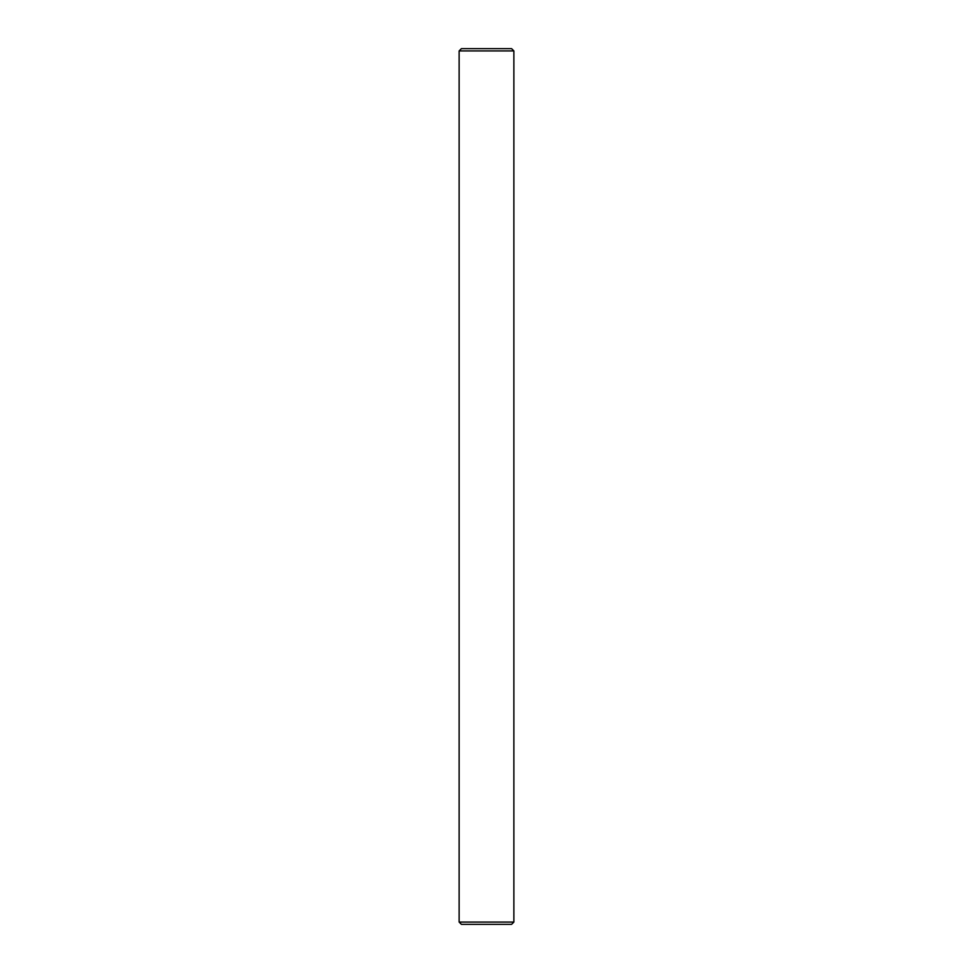 <?xml version="1.0" encoding="UTF-8"?>
<svg xmlns="http://www.w3.org/2000/svg" width="973" height="973" viewBox="0 0 973 973"><rect width="100%" height="100%" fill="white"/><g stroke="black" fill="none" stroke-linecap="round" stroke-linejoin="round"><path stroke-width="1.46" d="M511.579 924.35L461.421 924.35L459.134 922.063L513.866 922.063L511.579 924.35M459.134 50.937L461.421 48.65L511.579 48.65L513.866 50.937L459.134 50.937L459.134 922.063M513.866 50.937L513.866 922.063"/></g></svg>
